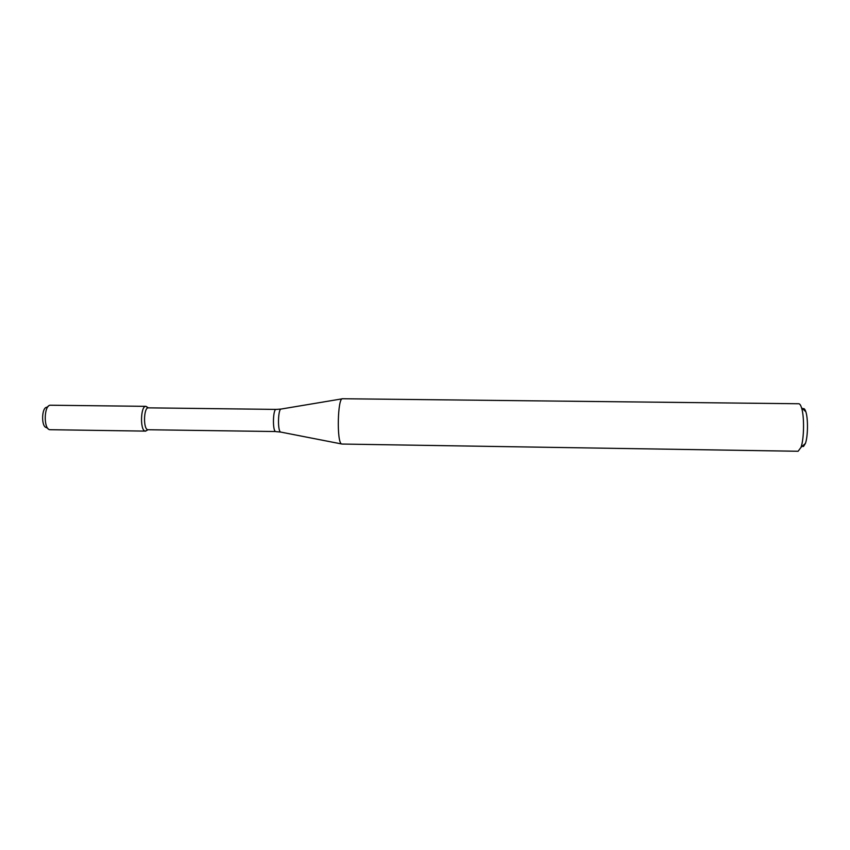 <?xml version="1.0" encoding="UTF-8"?>
<svg xmlns="http://www.w3.org/2000/svg" width="850" height="850" viewBox="0 0 850 850"><rect width="100%" height="100%" fill="white"/><g stroke="black" fill="none" stroke-linecap="round" stroke-linejoin="round"><path stroke-width="1.27" d="M147.252 430.249L145.084 431.109C139.793 430.047 140.675 405.344 145.966 406.342L147.56 407.331M145.626 431.184L147.645 429.675C143.044 428.729 143.756 407.182 148.357 407.851L145.966 406.342M342.04 444.051L341.53 443.934C336.6 442.404 337.62 397.322 342.539 398.735L342.646 398.746M341.934 444.051L798.107 451.265L800.987 447.387C804.143 438.961 804.44 416.203 801.518 407.703C800.689 405.099 799.765 403.782 798.745 403.75L342.539 398.735M802.273 446.239L803.484 446.484L805.407 443.445C807.957 436.677 808.201 418.582 805.832 411.751C804.907 408.967 803.888 408.011 802.772 408.871M46.293 427.55C41.119 426.711 41.554 407.49 46.75 407.288L48.227 406.406M145.892 406.342C140.643 405.578 139.836 430.068 145.084 431.109L49.651 429.696C43.435 428.719 43.956 405.429 50.193 405.216L145.892 406.342L147.964 407.904M148.059 429.739L275.559 431.534C272.382 430.61 272.967 408.754 276.144 409.413L148.357 407.851M341.562 443.955L280.649 432.066C277.376 431.088 278.024 408.096 281.297 409.02L342.168 398.831M276.144 409.413L280.989 409.073M275.846 431.609L280.681 432.076M805.832 411.751L801.518 407.703M805.407 443.445L800.987 447.387M46.474 427.592L47.929 428.517"/></g></svg>

